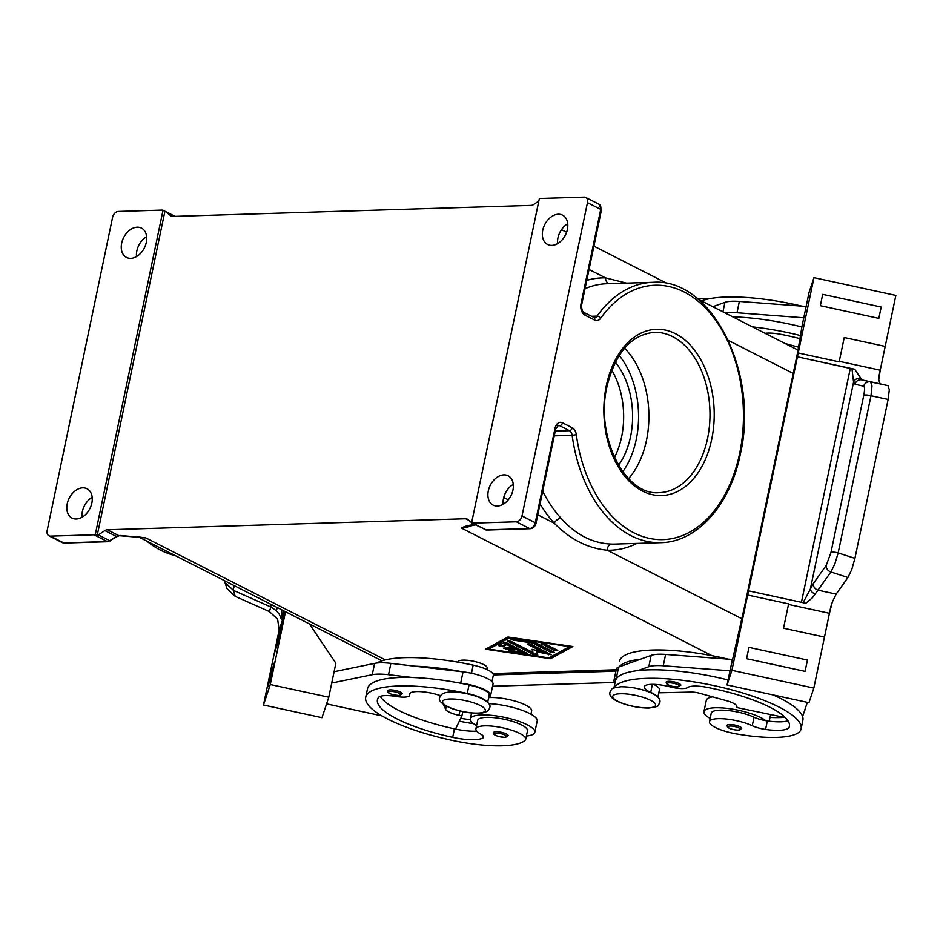 <?xml version="1.0" encoding="UTF-8"?>
<svg xmlns="http://www.w3.org/2000/svg" width="943" height="943" viewBox="0 0 943 943"><rect width="100%" height="100%" fill="white"/><g stroke="black" fill="none" stroke-linecap="round" stroke-linejoin="round"><path stroke-width="1.41" d="M624.584 348.191A80.179 53.173 -91.8 0 1 646.497 440.228A80.179 53.173 -91.8 0 1 628.604 478.643M668.74 681.317A7.485 1.91 11.8 0 1 676.744 682.614A7.485 1.91 11.8 0 1 680.811 685.255L677.498 686.952C667.585 686.28 666.312 683.934 666.159 682.202A7.485 1.91 11.8 0 1 668.74 681.317M728.149 659.133A95.809 24.518 -168.2 0 0 619.657 660.63A22.455 5.741 -168.2 0 0 619.61 660.795A22.455 5.741 -168.2 0 0 619.586 660.96M728.114 679.962A95.809 24.518 -168.2 0 0 637.998 670.567A95.809 24.518 -168.2 0 0 616.757 678.217A95.809 24.518 -168.2 0 0 615.508 680.469A22.455 5.741 -168.2 0 0 615.461 680.622A22.455 5.741 -168.2 0 0 615.437 680.799M656.658 696.04A22.455 5.741 -168.2 0 0 650.717 692.374A20.958 5.363 11.8 0 1 644.234 686.822A20.958 5.363 11.8 0 1 669.836 686.799A14.97 3.831 -168.2 0 0 687.6 687.53A20.958 5.363 11.8 0 1 707.403 687.388A83.833 21.453 11.8 0 1 789.385 726.393A83.833 21.453 11.8 0 1 789.22 727.006A29.94 7.662 11.8 0 1 765.575 729.434A14.97 3.831 11.8 0 1 752.266 725.733A25.449 6.507 -168.2 0 0 732.9 719.969A25.449 6.507 -168.2 0 0 709.478 721.678A25.449 6.507 -168.2 0 0 735.882 733.807A70.819 18.117 -168.2 0 0 800.913 729.54A95.809 24.518 -168.2 0 0 801.102 728.845A95.809 24.518 -168.2 0 0 716.008 686.044A95.809 24.518 -168.2 0 0 614.223 687.848M710.162 718.425A32.934 8.428 11.8 0 1 703.938 711.659A32.934 8.428 11.8 0 1 725.874 708.24A32.934 8.428 11.8 0 1 760.812 717.635A32.934 8.428 11.8 0 1 765.704 720.664A14.97 3.831 11.8 0 1 754.035 717.234A25.449 6.507 -168.2 0 0 734.68 711.458A25.449 6.507 -168.2 0 0 711.258 713.179L709.478 721.678M390.19 689.887A7.485 1.91 11.8 0 1 398.194 691.184A7.485 1.91 11.8 0 1 402.26 693.836L398.948 695.521C390.968 694.696 387.184 693.117 387.608 690.771A7.485 1.91 11.8 0 1 390.19 689.887M376.74 663.047A95.809 24.518 11.8 0 1 473.174 665.145A22.455 5.741 11.8 0 1 489.688 670.956A22.455 5.741 11.8 0 1 493.342 675.223L491.998 681.636M488.651 697.643A25.449 6.507 11.8 0 1 516.599 701.568A25.449 6.507 11.8 0 1 531.64 710.951L530.956 714.205M440.499 695.675A20.958 5.363 -168.2 0 0 409.486 694.048A20.958 5.363 -168.2 0 0 409.533 694.814A14.97 3.831 11.8 0 1 409.557 695.356A14.97 3.831 11.8 0 1 396.484 696.488A20.958 5.363 -168.2 0 0 378.426 697.514A83.833 21.453 -168.2 0 0 377.424 699.741A83.833 21.453 -168.2 0 0 452.687 737.367A29.94 7.662 -168.2 0 0 482.604 738.133A14.97 3.831 -168.2 0 0 483.511 737.155A14.97 3.831 -168.2 0 0 480.694 734.09A25.449 6.507 11.8 0 1 475.897 728.868A25.449 6.507 11.8 0 1 476.498 727.855A25.449 6.507 11.8 0 1 504.281 728.173A25.449 6.507 11.8 0 1 525.722 739.277A25.449 6.507 11.8 0 1 525.121 740.29A70.819 18.117 11.8 0 1 451.721 740.29A95.809 24.518 11.8 0 1 365.707 697.301A95.809 24.518 11.8 0 1 467.256 693.47A22.455 5.741 11.8 0 1 483.771 699.282A22.455 5.741 11.8 0 1 486.435 701.286M365.707 697.29L367.487 688.791A95.809 24.518 11.8 0 1 412.468 677.51A95.809 24.518 11.8 0 1 459.618 683.062A95.809 24.518 11.8 0 1 469.036 684.972A22.455 5.741 11.8 0 1 485.539 690.783A22.455 5.741 11.8 0 1 489.193 695.05L487.661 702.382M475.897 728.868L477.677 720.369A25.449 6.507 11.8 0 1 478.266 719.356A25.449 6.507 11.8 0 1 506.049 719.674A25.449 6.507 11.8 0 1 527.491 730.778L525.722 739.277M457.838 662.151L457.885 661.903A14.97 3.831 11.8 0 1 463.06 660.135A14.97 3.831 11.8 0 1 479.068 662.729A14.97 3.831 11.8 0 1 487.189 668.021L486.883 669.495M496.065 731.721A7.485 1.91 11.8 0 1 504.069 733.017A7.485 1.91 11.8 0 1 508.136 735.67L504.835 737.355C496.843 736.53 493.059 734.951 493.484 732.605A7.485 1.91 11.8 0 1 496.065 731.721M488.686 703.655A32.934 8.428 11.8 0 1 529.601 713.486A32.934 8.428 11.8 0 1 537.204 720.982L534.834 732.31A32.934 8.428 -168.2 0 0 527.231 724.825A32.934 8.428 -168.2 0 0 492.305 715.431A32.934 8.428 -168.2 0 0 470.357 718.849A32.934 8.428 -168.2 0 0 476.58 725.603M224.34 580.593L227.039 588.727L235.184 596.353L233.428 590.353A5.988 1.297 -66 0 1 233.805 587.607A5.988 1.297 -66 0 1 234.453 585.744M224.363 580.593L225.283 582.762L233.428 590.353L270.865 606.997L276.311 610.663L279.269 614.223L281.462 619.398L284.22 611.088M281.568 609.732L282.181 617.241M271.183 604.439A5.988 1.297 -66 0 0 270.865 606.997L269.356 611.547L277.619 619.197L279.163 629.959A17.964 17.363 -161.6 0 1 279.104 630.23L282.487 620.07M741.717 728.479A7.485 1.91 -168.2 0 0 737.65 725.827A7.485 1.91 -168.2 0 0 729.646 724.53A7.485 1.91 -168.2 0 0 727.053 725.415C727.218 727.159 728.491 729.505 738.404 730.165L741.717 728.479M788.489 604.416L829.439 613.292L832.28 602.117L836.146 594.102L817.97 590.165L830.877 571.965L834.826 563.997L838.162 552.916L870.99 395.754L871.992 386.064L870.589 381.903L861.902 379.899L854.712 369.243L851.953 368.748L853.568 382.186L854.983 384.225L863.67 386.229A5.988 5.847 -77 0 1 870.589 381.903L888 385.663L889.308 389.813L888.129 399.455L854.924 558.362L838.162 552.916A5.988 1.532 11.8 0 0 833.706 552.185A5.988 1.532 11.8 0 0 830.924 552.586L826.257 565.34A5.988 5.069 35.3 0 0 827.294 569.336A5.988 5.069 35.3 0 0 830.877 571.965L847.922 577.493L851.765 569.501L854.924 558.362M829.439 613.292L824.477 637.079L783.527 628.203L788.607 603.874L747.658 594.998L748.553 590.837L805.829 603.261L812.383 597.815L817.97 590.165A5.988 5.069 35.3 0 1 814.387 587.524A5.988 5.069 35.3 0 1 813.349 583.54L803.071 602.766M854.983 384.225A5.988 5.847 103 0 1 861.902 379.899L880.078 383.836L878.735 379.711L880.232 370.198L839.282 361.322M863.67 386.229C864.79 386.866 864.814 389.93 863.753 395.423A5.988 1.532 11.8 0 1 866.534 395.023A5.988 1.532 11.8 0 1 870.99 395.754L888.129 399.455M121.671 243.153A16.467 11.587 117 0 1 141.462 228.1A16.467 11.587 117 0 1 146.306 242.398A16.467 11.587 117 0 1 126.515 257.451A16.467 11.587 117 0 1 121.671 243.153M146.637 236.693A16.467 11.587 -63 0 0 136.841 250.885A16.467 11.587 -63 0 0 136.499 256.59M67.212 503.798A16.467 11.587 117 0 1 87.004 488.745A16.467 11.587 117 0 1 91.848 503.043A16.467 11.587 117 0 1 72.057 518.096A16.467 11.587 117 0 1 67.212 503.798M92.19 497.338A16.467 11.587 -63 0 0 82.383 511.53A16.467 11.587 -63 0 0 82.053 517.236M611.771 370.186A68.202 45.229 -91.8 0 1 621.602 436.904A68.202 45.229 -91.8 0 1 614.459 457.485M615.355 362.171A68.202 45.229 -91.8 0 1 630.561 436.621A68.202 45.229 -91.8 0 1 618.525 465.264M567.403 229.432A16.467 11.587 117 0 1 547.612 244.485A16.467 11.587 117 0 1 542.755 230.198A16.467 11.587 117 0 1 562.547 215.145A16.467 11.587 117 0 1 567.403 229.432M567.733 223.727A16.467 11.587 -63 0 0 557.938 237.919A16.467 11.587 -63 0 0 557.596 243.636M512.945 490.077A16.467 11.587 117 0 1 493.154 505.13A16.467 11.587 117 0 1 488.309 490.843A16.467 11.587 117 0 1 508.1 475.791A16.467 11.587 117 0 1 512.945 490.077M513.287 484.372A16.467 11.587 -63 0 0 503.479 498.564A16.467 11.587 -63 0 0 503.149 504.269M554.26 435.855L572.142 435.312A130.24 86.367 88.2 0 0 660.795 542.661L614.883 544.076A130.24 86.367 -91.8 0 1 611.712 544.087C592.746 543.451 575.855 534.846 561.038 518.285A5.988 3.536 -42.2 0 0 554.26 523.212L537.769 514.819M121.317 535.659A2.994 1.98 -91.8 0 1 121.223 535.671A2.994 1.98 -91.8 0 1 120.539 535.506L118.665 535.565L107.278 529.766A5.988 4.208 -63 0 0 106.087 530.001A5.988 4.208 -63 0 0 104.885 530.603L116.26 536.39L109.718 540.716A5.988 4.208 117 0 1 108.516 541.317A5.988 4.208 117 0 1 107.313 541.541L63.723 542.885A5.988 4.208 117 0 1 62.191 542.555L64.407 543.05A2.994 1.98 -91.8 0 1 63.723 542.885L50.45 536.131A5.988 4.208 117 0 1 48.918 535.801A5.988 4.208 117 0 1 47.621 534.563A5.988 4.208 117 0 1 47.15 530.603L112.606 217.255A5.988 4.208 117 0 1 114.763 213.212A5.988 4.208 117 0 1 118.276 211.456L161.866 210.112A5.988 4.208 117 0 1 162.986 210.265A5.988 4.208 117 0 1 163.033 210.277L164.919 211.244A5.988 4.208 117 0 1 165.296 211.409A5.988 4.208 117 0 1 165.85 211.762L170.659 215.735A5.988 4.208 -63 0 0 171.213 216.1A5.988 4.208 -63 0 0 171.626 216.277A5.988 4.208 -63 0 0 172.746 216.43L531.121 205.397A5.988 4.208 -63 0 0 532.323 205.173A5.988 4.208 -63 0 0 533.526 204.572L538.83 201.059M110.885 540.693A2.994 1.332 -123.4 0 1 110.755 540.799A2.994 1.332 -123.4 0 1 109.718 540.716L98.343 534.917A5.988 4.208 117 0 1 97.188 535.506L95.29 534.54A5.988 4.208 117 0 1 95.243 534.551A5.988 4.208 117 0 1 94.041 534.787L50.45 536.131M611.712 544.087A5.988 4.479 -88.6 0 0 607.28 550.217C587.772 548.354 570.091 539.349 554.26 523.212A136.228 90.339 88.2 0 1 540.044 503.904M139.87 537.145A35.928 25.272 -63 0 0 145.635 537.805L119.348 535.718A2.994 1.98 -91.8 0 1 118.665 535.565A5.988 4.208 -63 0 0 117.462 535.789A5.988 4.208 -63 0 0 116.26 536.39A2.994 1.332 -123.4 0 0 117.309 536.473L107.997 541.706A2.994 1.98 -91.8 0 1 107.313 541.541L94.041 534.787M587.465 202.639L600.738 209.405L581.029 303.74A8.982 5.953 88.2 0 0 584.943 315.139L594.75 320.137A8.982 5.953 88.2 0 0 600.644 318.274A127.246 84.375 -91.8 0 1 703.513 306.074A127.246 84.375 -91.8 0 1 739.63 453.465A127.246 84.375 -91.8 0 1 654.796 539.266A127.246 84.375 -91.8 0 1 576.326 434.711A8.982 5.953 88.2 0 0 572.26 427.792L562.452 422.794A8.982 5.953 88.2 0 0 554.991 428.393L535.282 522.74A5.988 4.208 117 0 1 533.125 526.783A5.988 4.208 117 0 1 529.612 528.54L486.022 529.883L472.738 523.129A5.988 4.208 117 0 1 471.618 522.964A5.988 4.208 117 0 1 471.583 522.952L539.325 198.702A5.988 4.208 117 0 1 539.372 198.678A5.988 4.208 117 0 1 540.575 198.454L584.165 197.111A5.988 4.208 117 0 1 585.697 197.441A5.988 4.208 117 0 1 586.982 198.678A5.988 4.208 117 0 1 587.465 202.639L521.998 515.986A5.988 4.208 117 0 1 519.852 520.029A5.988 4.208 117 0 1 516.34 521.785L529.612 528.54A2.994 1.98 88.2 0 0 530.296 528.705C533.255 528.304 535.153 526.548 535.966 523.424A2.994 0.766 11.8 0 1 535.966 523.448L555.675 429.077A2.994 0.766 11.8 0 1 555.675 429.1M471.583 522.952L473.48 523.919A5.988 4.208 117 0 1 473.103 523.766A5.988 4.208 117 0 1 472.749 523.554M471.653 522.658L467.74 519.428A5.988 4.208 -63 0 0 467.198 519.074A5.988 4.208 -63 0 0 466.785 518.898A5.988 4.208 -63 0 0 465.665 518.744L468.919 520.395M475.838 524.744L461.457 528.08A35.928 25.272 -63 0 0 472.62 525.003M472.738 523.129L516.34 521.785M141.474 537.357L137.171 536.697M589.021 269.474L605.524 277.867L626.494 283.124M586.746 280.389A136.228 90.339 88.2 0 1 605.524 277.867A5.988 4.479 -88.6 0 0 609.272 283.654M97.188 535.506L164.919 211.244M98.343 534.917L104.885 530.603M107.278 529.766L465.665 518.744M492.859 673.55L616.203 669.754M507.876 636.996L572.884 646.509L550.547 658.721L485.527 649.197L507.876 636.996M95.29 534.54L163.033 210.277M860.452 378.284A5.988 5.469 166 0 0 853.568 382.186L810.391 588.856A5.988 3.666 24.8 0 0 815.377 594.066M798.226 352.977L839.164 361.853L844.244 337.523L885.194 346.399L895.85 295.407L813.95 277.655L797.436 356.819L854.712 369.243M880.078 383.836L888 385.663M797.436 356.819L850.291 368.454A5.988 1.532 -168.2 0 0 851.953 368.748M797.389 356.984L748.553 590.837M847.922 577.493L836.146 594.102M824.477 637.079L813.821 688.072L731.921 670.32L747.658 594.998M748.942 647.358L746.585 658.697L805.074 671.369L807.444 660.041L748.942 647.358M820.327 305.685L878.817 318.369L820.327 305.685L822.697 294.357L820.327 305.685M844.244 337.535L885.194 346.411L880.232 370.198M829.498 613.021L830.948 606.078M878.876 376.646L880.173 370.469M813.821 688.072L808.964 702.712L727.065 684.948L731.921 670.32M637.998 670.567L648.796 666.689A29.94 7.662 11.8 0 1 663.247 665.758L730.023 670.779L744.18 608.176L797.813 351.503L801.998 326.29L809.094 292.283L813.95 277.655M712.814 306.711L724.908 302.349A29.94 7.662 11.8 0 1 739.359 301.418L806.135 306.451L803.778 317.779L737.002 312.746A29.94 7.662 -168.2 0 0 725.202 313.017M878.817 318.369L881.186 307.041L822.697 294.357M640.368 659.24A95.809 24.518 -168.2 0 0 619.127 666.89L651.165 655.361A29.94 7.662 -168.2 0 1 665.617 654.418L732.393 659.452L727.065 684.948M807.326 702.358L802.599 716.609A95.809 24.518 -168.2 0 0 773.201 694.956M712.684 696.877A32.934 8.428 -168.2 0 0 706.307 700.319L703.938 711.659M801.88 326.962A95.809 24.518 -168.2 0 0 732.723 316.848M785.071 343.5L798.521 347.213M714.122 306.239A95.809 24.518 -168.2 0 0 712.33 306.463M765.068 333.315A20.958 5.363 11.8 0 1 781.158 334.388A83.833 21.453 11.8 0 1 799.947 338.631M800.454 335.555A95.809 24.518 -168.2 0 0 752.384 326.856M801.892 306.133A95.809 24.518 -168.2 0 0 701.474 300.935M276.311 610.663A5.988 1.662 -44.4 0 1 277.725 607.775M285.222 611.594L282.617 619.457L277.537 643.774L274.13 654.018L263.474 705.01L270.276 684.535L285.493 611.724M269.356 611.547L235.184 596.353M272.268 673.29L274.637 661.962L272.256 673.29L267.399 687.918L272.256 673.29M263.474 705.01L321.976 717.694L328.777 697.207L270.276 684.535M274.154 653.947L279.104 630.23M309.434 623.924L335.873 663.212L328.777 697.207M267.399 687.918L269.769 676.591L274.637 661.962M326.561 703.879L381.927 715.89M412.468 677.51L388.528 674.705A29.94 7.662 -168.2 0 0 372.249 674.705L331.724 683.038L334.093 671.711L374.619 663.377A29.94 7.662 11.8 0 1 390.885 663.365L414.837 666.182A95.809 24.518 11.8 0 1 461.987 671.722L463.048 671.852A23.952 6.13 11.8 0 1 493.024 684.029L490.655 695.356A23.952 6.13 -168.2 0 0 460.679 683.18L459.618 683.062M526.394 736.023A32.934 8.428 -168.2 0 0 534.834 732.31M460.738 718.307A29.94 7.662 -168.2 0 0 470.333 719.615M473.575 723.694A70.819 18.117 11.8 0 1 459.335 721.195M507.605 643.209L527.809 653.747L511 651.743L508.418 650.623L521.467 652.085L515.515 649.043L507.11 649.303L503.491 648.124L512.674 647.593L506.709 644.564L502.843 646.674L498.576 645.613L503.857 642.654L507.605 643.209M499.46 645.059L503.079 645.542L506.945 643.432L512.909 646.462L512.674 647.593M506.709 644.564L506.945 643.432M505.106 647.829L515.75 647.912L521.715 650.953L521.467 652.085M515.515 649.043L515.75 647.912M510.623 650.493L526.524 652.839M557.784 650.434L554.425 650.54L541.105 643.515L544.983 643.916L557.784 650.434M542.638 643.279L557.007 650.045M509.515 637.833L488.898 649.102L548.897 657.884L569.525 646.615L509.515 637.833L509.644 637.256M508.925 637.15L489.134 647.959L488.898 649.102M487.213 648.277L489.004 648.548M549.734 657.436L550.783 657.589L571.434 646.297M550.547 658.721L550.783 657.589M534.987 642.454L554.343 652.308L550.983 652.415L532.441 642.973L513.192 640.156L510.599 639.048L534.987 642.454M512.815 638.906L532.689 641.841L553.576 651.919M532.441 642.973L532.689 641.841M532.642 649.456L532.913 652.462L532.052 649.303L542.991 652.155L527.856 644.446L531.215 644.34L551.254 654.796L536.909 651.778L537.816 655.208L533.938 654.796L507.169 640.922L511.047 641.323L532.913 652.462M508.69 640.686L534.174 653.664L537.593 654.312M536.909 651.778L537.145 650.646L549.969 653.888M528.858 643.704L543.227 651.012L542.991 652.155M493.366 674.94L615.909 671.168M492.564 686.233L614.801 682.473M380.288 696.347A83.833 21.453 -168.2 0 0 454.467 728.868A29.94 7.662 -168.2 0 0 455.504 729.08A29.94 7.662 -168.2 0 0 476.769 731.167M414.837 666.182L461.987 671.722M455.504 729.08L461.881 715.961L458.958 715.336A14.97 3.831 11.8 0 1 445.626 709.348L443.363 704.35M488.757 697.136A23.952 6.13 -168.2 0 0 490.655 695.356M462.789 711.635L461.881 715.961M801.102 728.845L802.882 720.346A95.809 24.518 -168.2 0 0 802.599 716.609M787.983 720.77A29.94 7.662 11.8 0 1 767.354 720.935A14.97 3.831 11.8 0 1 765.704 720.664M657.896 697.148L659.428 689.816A22.455 5.741 -168.2 0 0 653.511 684.335M770.007 717.458A70.819 18.117 -168.2 0 0 784.27 717.387M804.509 710.857A70.819 18.117 -168.2 0 0 805.063 709.714A95.809 24.518 -168.2 0 0 805.251 709.018A95.809 24.518 -168.2 0 0 805.357 708.299M619.127 666.89L618.643 667.066A23.952 6.13 -168.2 0 0 616.368 668.988L613.999 680.316A23.952 6.13 11.8 0 1 616.274 678.394L616.757 678.217M615.025 682.72A23.952 6.13 11.8 0 1 613.999 680.316M736.907 706.224L736.884 706.779A14.97 3.831 -168.2 0 0 736.919 706.672A14.97 3.831 -168.2 0 0 726.546 700.708L699.482 693.235A8.982 2.299 -168.2 0 0 691.349 692.079L658.803 692.81M785.401 717.623L736.648 707.509M748.954 647.358L746.585 658.685L805.074 671.369M477.806 713.085A21.854 5.587 11.8 0 1 447.607 706.543A21.854 5.587 11.8 0 1 450.117 698.987A21.854 5.587 11.8 0 1 480.305 705.541A21.854 5.587 11.8 0 1 477.806 713.085M677.227 686.893A6.283 1.603 -168.2 0 0 677.946 684.712A6.283 1.603 -168.2 0 0 669.259 682.838A6.283 1.603 -168.2 0 0 668.54 685.007A6.283 1.603 -168.2 0 0 677.227 686.893M615.461 680.622L613.928 687.966L615.508 680.469M752.266 725.733L754.035 717.234M648.03 707.851A21.854 5.587 -168.2 0 0 650.54 700.295A21.854 5.587 -168.2 0 0 620.341 693.753A21.854 5.587 -168.2 0 0 617.842 701.309A21.854 5.587 -168.2 0 0 648.03 707.851M390.708 691.408A6.283 1.603 11.8 0 1 399.396 693.294A6.283 1.603 11.8 0 1 398.677 695.462A6.283 1.603 11.8 0 1 389.989 693.576A6.283 1.603 11.8 0 1 390.708 691.408M496.596 733.241A6.283 1.603 11.8 0 1 505.283 735.127A6.283 1.603 11.8 0 1 504.552 737.296A6.283 1.603 11.8 0 1 495.865 735.41A6.283 1.603 11.8 0 1 496.596 733.241M738.133 730.106A6.283 1.603 -168.2 0 0 738.852 727.937A6.283 1.603 -168.2 0 0 730.165 726.051A6.283 1.603 -168.2 0 0 729.446 728.22A6.283 1.603 -168.2 0 0 738.133 730.106M619.197 355.452A77.185 51.181 -91.8 0 1 636.242 439.521A77.185 51.181 -91.8 0 1 622.781 471.736M654.324 332.349A80.179 53.173 -91.8 0 1 707.58 438.354A80.179 53.173 -91.8 0 1 659.263 492.635C625.504 496.289 594.856 436.845 607.044 386.276C615.59 352.541 631.35 334.565 654.324 332.349M711.717 439.249A83.173 55.154 88.2 0 0 675.471 333.716A83.173 55.154 88.2 0 0 606.349 385.593A83.173 55.154 88.2 0 0 642.596 491.126A83.173 55.154 88.2 0 0 711.717 439.249M562.452 422.794A2.994 2.11 117 0 1 561.38 424.821A2.994 2.11 117 0 1 559.623 425.694L569.431 430.692L555.25 431.128M572.26 427.792A2.994 2.11 117 0 1 571.187 429.819A2.994 2.11 117 0 1 569.431 430.692A5.988 3.972 -91.8 0 1 571.187 432.46A5.988 3.972 -91.8 0 1 572.142 435.312L576.326 434.711M561.038 518.285A130.24 86.367 -91.8 0 1 542.696 491.209M660.795 542.661C697.254 542.19 730.259 504.788 740.326 454.137C759.492 373.416 711.741 277.431 652.792 282.311A130.24 86.367 88.2 0 0 597.037 316.129L591.45 316.306M600.644 318.274A2.994 1.686 -144.5 0 0 597.037 316.129A5.988 3.972 -91.8 0 1 595.198 317.567A5.988 3.972 -91.8 0 1 594.467 317.685L584.059 312.546C582.232 311.579 581.454 308.868 581.725 304.424A2.994 0.766 11.8 0 1 581.713 304.448M741.728 618.679L607.28 550.217A136.228 90.339 88.2 0 0 636.879 543.404M165.85 211.762L174.879 216.36M117.427 536.367A2.994 1.332 -123.4 0 1 117.309 536.473L119.348 535.718M581.029 303.74A2.994 0.766 11.8 0 1 581.725 304.424L601.434 210.077L598.97 204.207A5.988 4.208 117 0 1 600.267 205.433A5.988 4.208 117 0 1 600.738 209.405A2.994 0.766 11.8 0 1 601.434 210.077A2.994 0.766 11.8 0 1 601.422 210.1M530.296 528.705L486.706 530.049A2.994 1.98 88.2 0 1 486.022 529.883A5.988 4.208 117 0 1 484.902 529.73A5.988 4.208 117 0 1 484.478 529.553A5.988 4.208 117 0 1 484.101 529.318M594.75 320.137A2.994 2.11 -63 0 0 594.514 318.156A2.994 2.11 -63 0 0 593.866 317.532M584.943 315.139A2.994 2.11 -63 0 0 584.707 313.159A2.994 2.11 -63 0 0 584.059 312.546M554.991 428.393A2.994 0.766 11.8 0 1 555.675 429.077L558.256 425.376A5.988 3.972 -91.8 0 1 559.623 425.694L557.384 425.764M521.998 515.986L535.282 522.74A2.994 0.766 11.8 0 1 535.966 523.424M475.166 524.591C468.848 525.121 464.274 526.288 461.457 528.08L712.024 655.68M175.268 555.604A130.24 86.367 -91.8 0 1 146.849 541.129M385.369 659.888L145.635 537.805L120.539 535.506M171.826 216.336L170.659 215.735M585.002 288.699A130.24 86.367 -91.8 0 1 606.868 283.725L652.792 282.311M728.42 340.458L793.228 373.452M508.289 499.814L503.739 497.491M863.753 395.423L830.924 552.586M826.257 565.34L813.349 583.54M850.291 368.454L801.432 602.306M722.927 311.85L724.908 302.349M737.002 312.746L739.359 301.418M283.619 612.903L284.02 610.981M502.843 646.674L503.079 645.542M507.11 649.303L507.346 648.171M511 651.743L511.236 650.611M526.005 653.935L526.241 652.804M554.425 650.54L554.661 649.397M541.624 644.022L541.789 643.244M513.192 640.156L513.428 639.024M550.983 652.415L551.219 651.283M507.688 641.429L507.841 640.662M533.938 654.796L534.174 653.664M548.531 654.796L548.767 653.664M527.856 644.446L528.009 643.668M467.256 693.47L469.036 684.972M482.604 738.133L483.075 735.894M452.687 737.367L454.467 728.868M409.533 694.814L409.828 693.364M471.476 673.267L473.174 665.145M463.048 671.852L460.679 683.18M446.287 706.142L445.626 709.348M459.866 710.975L458.958 715.336M374.619 663.377L372.249 674.705M390.885 663.365L388.528 674.705M765.575 729.434L767.354 720.935M789.22 727.006L789.48 725.768M650.717 692.374L652.391 684.335M618.643 667.066L616.274 678.394M665.617 654.418L663.247 665.758M651.165 655.361L648.796 666.689M609.991 692.197C612.443 688.685 609.272 688.461 620.942 686.763C630.737 686.752 640.486 688.649 650.175 692.445C657.672 695.71 660.89 699.093 659.805 702.606C657.365 706.118 660.536 706.342 648.855 708.04C639.059 708.052 629.311 706.154 619.622 702.358C612.125 699.093 608.907 695.71 609.991 692.197M439.756 697.443C438 700.366 441.513 703.879 450.318 707.969C459.889 711.541 469.319 713.309 478.62 713.285C485.15 713.026 488.792 711.222 489.582 707.851C491.338 704.916 487.826 701.403 479.02 697.313C469.449 693.742 460.019 691.973 450.719 691.997C444.188 692.256 440.546 694.072 439.756 697.443M710.609 298.495L697.301 298.601M471.583 713.002L470.357 718.849M770.62 714.558L769.229 721.183M165.296 211.409L175.033 216.36M107.997 541.706L64.407 543.05M473.103 523.766L486.706 530.049M585.697 197.441L598.97 204.207M175.469 555.698L145.246 540.315M138.751 537.003L381.939 660.843M561.498 229.656L566.613 232.261M593.89 246.147L667.75 283.76M697.973 299.143L798.037 350.101M48.918 535.801L62.191 542.555M410.016 693.176L409.557 695.356M805.251 709.018L805.463 707.969"/></g></svg>
